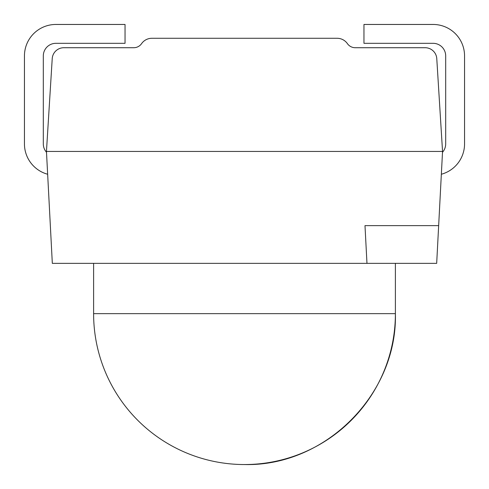 <?xml version="1.0" encoding="UTF-8"?>
<svg xmlns="http://www.w3.org/2000/svg" width="489" height="489" viewBox="0 0 489 489"><rect width="100%" height="100%" fill="white"/><g stroke="black" fill="none" stroke-linecap="round" stroke-linejoin="round"><path stroke-width="0.73" d="M366.97 263.357L436.677 263.357L438.657 225.631L364.99 225.631L366.97 263.357L52.323 263.357L46.455 151.443L52.225 58.631A11.632 11.632 0 0 1 63.833 47.72L133.766 47.72A9.548 9.548 0 0 0 141.584 43.643A12.573 12.573 0 0 1 151.89 38.276L337.11 38.276A12.573 12.573 0 0 1 347.416 43.643A9.548 9.548 0 0 0 355.234 47.72L425.167 47.72A11.632 11.632 0 0 1 436.775 58.631L442.545 151.443L46.455 151.443M438.657 225.631L442.545 151.443M464.55 143.913L464.55 55.893L464.55 143.913A31.437 31.437 0 0 1 441.347 174.249M433.113 43.319A12.573 12.573 0 0 1 445.687 55.893A12.573 12.573 0 0 0 433.113 43.319L363.957 43.319L363.957 24.456L433.113 24.456A31.437 31.437 0 0 1 464.55 55.893M445.687 143.913A12.573 12.573 0 0 1 442.502 152.275A12.573 12.573 0 0 0 445.687 143.913L445.687 55.893M46.498 152.275A12.573 12.573 0 0 1 43.313 143.913A12.573 12.573 0 0 0 46.498 152.275M43.313 55.893A12.573 12.573 0 0 1 55.887 43.319A12.573 12.573 0 0 0 43.313 55.893L43.313 143.913M125.043 24.456L55.887 24.456L125.043 24.456L125.043 43.319L55.887 43.319M24.45 55.893L24.45 143.913L24.45 55.893A31.437 31.437 0 0 1 55.887 24.456M47.653 174.249A31.437 31.437 0 0 1 24.45 143.913M395.393 263.357L395.393 313.651C397.471 394.281 325.13 466.622 244.5 464.544A150.893 150.893 0 0 0 395.393 313.651L93.607 313.651A150.893 150.893 0 0 0 244.5 464.544M93.607 263.357L93.607 313.651"/></g></svg>
